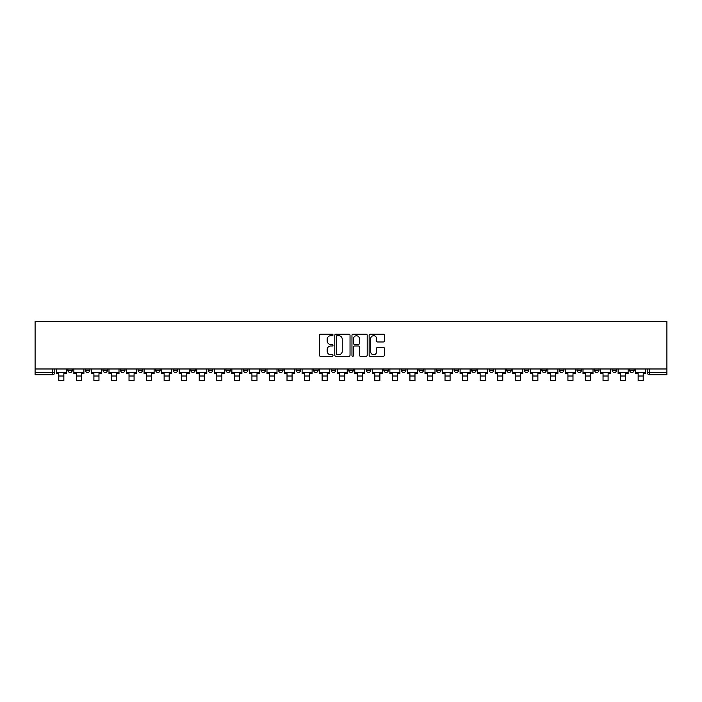 <?xml version="1.0" encoding="UTF-8"?>
<svg xmlns="http://www.w3.org/2000/svg" width="702" height="702" viewBox="0 0 702 702"><rect width="100%" height="100%" fill="white"/><g stroke="black" fill="none" stroke-linecap="round" stroke-linejoin="round"><path stroke-width="1.05" d="M332.994 334.959A0.772 0.772 0 0 0 332.221 334.187L320.481 334.187A1.106 1.106 0 0 0 319.375 335.293L319.375 355.177A1.106 1.106 0 0 0 320.481 356.283L332.221 356.283A0.772 0.772 0 0 0 332.994 355.502A0.772 0.772 0 0 0 332.221 354.729L330.703 354.729A3.536 3.536 0 0 1 327.167 351.202L327.167 349.543A3.536 3.536 0 0 1 330.703 346.007L332.221 346.007A0.772 0.772 0 0 0 332.994 345.235A0.772 0.772 0 0 0 332.221 344.463L330.703 344.463A3.536 3.536 0 0 1 327.167 340.926L327.167 339.268A3.536 3.536 0 0 1 330.703 335.731L332.221 335.731A0.772 0.772 0 0 0 332.994 334.959M541.865 368.98L541.865 370.217L546.367 370.217A2.255 2.255 0 0 1 544.12 372.464A2.255 2.255 0 0 1 541.865 370.217L541.865 368.98M524.315 368.98L524.315 370.217L528.817 370.217A2.255 2.255 0 0 1 526.561 372.464A2.255 2.255 0 0 1 524.315 370.217L524.315 368.98M418.971 368.98L418.971 370.217L423.473 370.217A2.255 2.255 0 0 1 421.226 372.464A2.255 2.255 0 0 1 418.971 370.217L418.971 368.98M401.421 368.98L401.421 370.217L405.923 370.217A2.255 2.255 0 0 1 403.668 372.464A2.255 2.255 0 0 1 401.421 370.217L401.421 368.98M383.862 368.98L383.862 370.217L388.364 370.217A2.255 2.255 0 0 1 386.109 372.464A2.255 2.255 0 0 1 383.862 370.217L383.862 368.98M348.745 368.98L348.745 370.217L353.255 370.217A2.255 2.255 0 0 1 351 372.464A2.255 2.255 0 0 1 348.745 370.217L348.745 368.98M313.636 370.217L313.636 368.98L313.636 370.217A2.255 2.255 0 0 0 315.891 372.464A2.255 2.255 0 0 1 313.636 370.217L318.138 370.217A2.255 2.255 0 0 1 315.891 372.464A2.255 2.255 0 0 0 318.138 370.217L318.138 368.98L318.138 370.217M296.077 370.217L296.077 368.98L296.077 370.217A2.255 2.255 0 0 0 298.332 372.464A2.255 2.255 0 0 1 296.077 370.217L300.579 370.217A2.255 2.255 0 0 1 298.332 372.464M278.527 370.217L278.527 368.98L278.527 370.217A2.255 2.255 0 0 0 280.774 372.464A2.255 2.255 0 0 1 278.527 370.217L283.029 370.217A2.255 2.255 0 0 1 280.774 372.464A2.255 2.255 0 0 0 283.029 370.217L283.029 368.98L283.029 370.217M260.968 368.98L260.968 370.217L265.47 370.217A2.255 2.255 0 0 1 263.215 372.464A2.255 2.255 0 0 1 260.968 370.217L260.968 368.98M243.41 368.98L243.41 370.217L247.911 370.217A2.255 2.255 0 0 1 245.665 372.464A2.255 2.255 0 0 1 243.41 370.217L243.41 368.98M225.86 368.98L225.86 370.217L230.361 370.217A2.255 2.255 0 0 1 228.106 372.464A2.255 2.255 0 0 1 225.86 370.217L225.86 368.98M208.301 370.217L208.301 368.98L208.301 370.217A2.255 2.255 0 0 0 210.547 372.464A2.255 2.255 0 0 1 208.301 370.217L212.803 370.217A2.255 2.255 0 0 1 210.547 372.464M173.183 370.217L173.183 368.98L173.183 370.217A2.255 2.255 0 0 0 175.439 372.464A2.255 2.255 0 0 1 173.183 370.217L177.685 370.217A2.255 2.255 0 0 1 175.439 372.464A2.255 2.255 0 0 0 177.685 370.217L177.685 368.98L177.685 370.217M155.633 370.217L155.633 368.98L155.633 370.217A2.255 2.255 0 0 0 157.88 372.464A2.255 2.255 0 0 1 155.633 370.217L160.135 370.217A2.255 2.255 0 0 1 157.88 372.464A2.255 2.255 0 0 0 160.135 370.217L160.135 368.98L160.135 370.217M138.075 370.217L138.075 368.98L138.075 370.217A2.255 2.255 0 0 0 140.321 372.464A2.255 2.255 0 0 1 138.075 370.217L142.576 370.217A2.255 2.255 0 0 1 140.321 372.464A2.255 2.255 0 0 0 142.576 370.217L142.576 368.98L142.576 370.217M120.516 370.217L120.516 368.98L120.516 370.217A2.255 2.255 0 0 0 122.771 372.464A2.255 2.255 0 0 1 120.516 370.217L125.017 370.217A2.255 2.255 0 0 1 122.771 372.464M102.966 370.217L102.966 368.98L102.966 370.217A2.255 2.255 0 0 0 105.212 372.464A2.255 2.255 0 0 1 102.966 370.217L107.467 370.217A2.255 2.255 0 0 1 105.212 372.464A2.255 2.255 0 0 0 107.467 370.217L107.467 368.98L107.467 370.217M85.407 370.217L85.407 368.98L85.407 370.217A2.255 2.255 0 0 0 87.653 372.464A2.255 2.255 0 0 1 85.407 370.217L89.909 370.217A2.255 2.255 0 0 1 87.653 372.464A2.255 2.255 0 0 0 89.909 370.217L89.909 368.98L89.909 370.217M383.283 341.971A1.106 1.106 0 0 0 384.389 340.865L384.389 335.293A1.106 1.106 0 0 0 383.283 334.187L370.252 334.187A1.106 1.106 0 0 0 369.147 335.293L369.147 355.177A1.106 1.106 0 0 0 370.252 356.283L383.283 356.283A1.106 1.106 0 0 0 384.389 355.177L384.389 348.438A1.106 1.106 0 0 0 383.283 347.332L377.702 347.332A1.106 1.106 0 0 0 376.597 348.438L376.597 351.781A2.957 2.957 0 0 1 373.648 354.729A2.957 2.957 0 0 1 370.691 351.781L370.691 338.689A2.957 2.957 0 0 1 373.648 335.731A2.957 2.957 0 0 1 376.597 338.689L376.597 340.865A1.106 1.106 0 0 0 377.702 341.971L383.283 341.971M666.9 368.98L35.1 368.98L35.1 321.49L666.9 321.49L666.9 374.719L649.455 374.719A2.255 2.255 0 0 1 647.209 372.464L666.9 372.464M350.035 335.293A1.106 1.106 0 0 0 348.929 334.187L335.889 334.187A1.106 1.106 0 0 0 334.793 335.293L334.793 355.177A1.106 1.106 0 0 0 335.889 356.283L348.929 356.283A1.106 1.106 0 0 0 350.035 355.177L350.035 335.293M353.071 334.187L366.111 334.187A1.106 1.106 0 0 1 367.207 335.293L367.207 355.177A1.106 1.106 0 0 1 366.111 356.283L360.53 356.283A1.106 1.106 0 0 1 359.424 355.177L359.424 347.113A1.106 1.106 0 0 0 358.318 346.007L354.615 346.007A1.106 1.106 0 0 0 353.51 347.113L353.51 355.502A0.772 0.772 0 0 1 352.737 356.283A0.772 0.772 0 0 1 351.965 355.502L351.965 335.293A1.106 1.106 0 0 1 353.071 334.187M647.209 368.98L647.209 372.464A2.255 2.255 0 0 0 649.455 374.719L649.455 368.98M54.791 368.98L54.791 372.464L54.791 368.98M52.545 368.98L52.545 374.719L35.1 374.719L35.1 372.464L54.791 372.464A2.255 2.255 0 0 1 52.545 374.719A2.255 2.255 0 0 0 54.791 372.464M35.1 368.98L35.1 372.464M634.152 368.98L634.152 370.217A2.255 2.255 0 0 1 631.897 372.464A2.255 2.255 0 0 1 629.65 370.217L634.152 370.217M629.65 368.98L629.65 370.217M616.593 368.98L616.593 370.217A2.255 2.255 0 0 1 614.347 372.464A2.255 2.255 0 0 1 612.091 370.217L616.593 370.217M612.091 368.98L612.091 370.217M599.034 368.98L599.034 370.217A2.255 2.255 0 0 1 596.788 372.464A2.255 2.255 0 0 1 594.533 370.217A2.255 2.255 0 0 0 596.788 372.464M594.533 368.98L594.533 370.217L599.034 370.217M581.484 368.98L581.484 370.217A2.255 2.255 0 0 1 579.229 372.464A2.255 2.255 0 0 1 576.983 370.217L581.484 370.217M576.983 368.98L576.983 370.217M563.925 368.98L563.925 370.217A2.255 2.255 0 0 1 561.679 372.464A2.255 2.255 0 0 1 559.424 370.217L563.925 370.217M559.424 368.98L559.424 370.217M546.367 368.98L546.367 370.217M528.817 368.98L528.817 370.217L528.817 368.98M511.258 368.98L511.258 370.217A2.255 2.255 0 0 1 509.003 372.464A2.255 2.255 0 0 1 506.756 370.217L511.258 370.217M506.756 368.98L506.756 370.217M493.699 368.98L493.699 370.217A2.255 2.255 0 0 1 491.453 372.464A2.255 2.255 0 0 1 489.197 370.217L493.699 370.217M489.197 368.98L489.197 370.217M476.14 368.98L476.14 370.217A2.255 2.255 0 0 1 473.894 372.464A2.255 2.255 0 0 1 471.639 370.217L476.14 370.217M471.639 368.98L471.639 370.217M458.59 368.98L458.59 370.217A2.255 2.255 0 0 1 456.335 372.464A2.255 2.255 0 0 1 454.089 370.217L458.59 370.217M454.089 368.98L454.089 370.217M441.031 368.98L441.031 370.217A2.255 2.255 0 0 1 438.785 372.464A2.255 2.255 0 0 1 436.53 370.217L441.031 370.217M436.53 368.98L436.53 370.217M423.473 368.98L423.473 370.217A2.255 2.255 0 0 1 421.226 372.464M405.923 368.98L405.923 370.217M388.364 370.217L388.364 368.98L388.364 370.217A2.255 2.255 0 0 1 386.109 372.464M370.805 368.98L370.805 370.217A2.255 2.255 0 0 1 368.559 372.464A2.255 2.255 0 0 1 366.304 370.217A2.255 2.255 0 0 0 368.559 372.464A2.255 2.255 0 0 0 370.805 370.217L366.304 370.217L366.304 368.98M353.255 370.217L353.255 368.98L353.255 370.217A2.255 2.255 0 0 1 351 372.464M335.696 368.98L335.696 370.217A2.255 2.255 0 0 1 333.441 372.464A2.255 2.255 0 0 1 331.195 370.217A2.255 2.255 0 0 0 333.441 372.464M331.195 368.98L331.195 370.217L335.696 370.217M300.579 368.98L300.579 370.217L300.579 368.98M265.47 370.217L265.47 368.98L265.47 370.217A2.255 2.255 0 0 1 263.215 372.464M247.911 370.217L247.911 368.98L247.911 370.217A2.255 2.255 0 0 1 245.665 372.464M230.361 370.217L230.361 368.98L230.361 370.217A2.255 2.255 0 0 1 228.106 372.464M212.803 368.98L212.803 370.217L212.803 368.98M195.244 370.217L195.244 368.98L195.244 370.217A2.255 2.255 0 0 1 192.997 372.464A2.255 2.255 0 0 1 190.742 370.217L195.244 370.217A2.255 2.255 0 0 1 192.997 372.464M190.742 368.98L190.742 370.217M125.017 368.98L125.017 370.217L125.017 368.98M72.35 368.98L72.35 370.217A2.255 2.255 0 0 1 70.103 372.464A2.255 2.255 0 0 1 67.848 370.217A2.255 2.255 0 0 0 70.103 372.464A2.255 2.255 0 0 0 72.35 370.217L72.35 368.98M67.848 368.98L67.848 370.217L72.35 370.217M337.109 335.731A0.772 0.772 0 0 0 336.337 336.504L336.337 353.957A0.772 0.772 0 0 0 337.109 354.729L338.715 354.729A3.536 3.536 0 0 0 342.243 351.202L342.243 339.268A3.536 3.536 0 0 0 338.715 335.731L337.109 335.731M359.424 338.741A2.957 2.957 0 0 0 356.467 335.784A2.957 2.957 0 0 0 353.51 338.741L353.51 343.357A1.106 1.106 0 0 0 354.615 344.463L358.318 344.463A1.106 1.106 0 0 0 359.424 343.357L359.424 338.741M56.318 372.464L66.33 372.464L66.33 373.596L63.856 373.596L63.856 380.51L58.792 380.51L58.792 373.596L56.318 373.596L56.318 368.98M66.33 372.464L66.33 368.98M73.868 372.464L83.889 372.464L83.889 373.596L81.414 373.596L81.414 380.51L76.343 380.51L76.343 373.596L73.868 373.596L73.868 368.98M83.889 372.464L83.889 368.98M91.427 372.464L101.439 372.464L101.439 373.596L98.964 373.596L98.964 380.51L93.901 380.51L93.901 373.596L91.427 373.596L91.427 368.98M101.439 372.464L101.439 368.98M108.986 372.464L118.998 372.464L118.998 373.596L116.523 373.596L116.523 380.51L111.46 380.51L111.46 373.596L108.986 373.596L108.986 368.98M118.998 372.464L118.998 368.98M126.535 372.464L136.557 372.464L136.557 373.596L134.082 373.596L134.082 380.51L129.019 380.51L129.019 373.596L126.535 373.596L126.535 368.98M136.557 372.464L136.557 368.98M144.094 372.464L154.115 372.464L154.115 373.596L151.632 373.596L151.632 380.51L146.569 380.51L146.569 373.596L144.094 373.596L144.094 368.98M154.115 372.464L154.115 368.98M161.653 372.464L171.665 372.464L171.665 373.596L169.191 373.596L169.191 380.51L164.128 380.51L164.128 373.596L161.653 373.596L161.653 368.98M171.665 372.464L171.665 368.98M179.212 372.464L189.224 372.464L189.224 373.596L186.75 373.596L186.75 380.51L181.686 380.51L181.686 373.596L179.212 373.596L179.212 368.98M189.224 372.464L189.224 368.98M196.762 372.464L206.783 372.464L206.783 373.596L204.308 373.596L204.308 380.51L199.236 380.51L199.236 373.596L196.762 373.596L196.762 368.98M206.783 372.464L206.783 368.98M214.321 372.464L224.333 372.464L224.333 373.596L221.858 373.596L221.858 380.51L216.795 380.51L216.795 373.596L214.321 373.596L214.321 368.98M224.333 372.464L224.333 368.98M231.879 372.464L241.892 372.464L241.892 373.596L239.417 373.596L239.417 380.51L234.354 380.51L234.354 373.596L231.879 373.596L231.879 368.98M241.892 372.464L241.892 368.98M249.429 372.464L259.45 372.464L259.45 373.596L256.976 373.596L256.976 380.51L251.913 380.51L251.913 373.596L249.429 373.596L249.429 368.98M259.45 372.464L259.45 368.98M266.988 372.464L277.009 372.464L277.009 373.596L274.526 373.596L274.526 380.51L269.463 380.51L269.463 373.596L266.988 373.596L266.988 368.98M277.009 372.464L277.009 368.98M284.547 372.464L294.559 372.464L294.559 373.596L292.085 373.596L292.085 380.51L287.021 380.51L287.021 373.596L284.547 373.596L284.547 368.98M294.559 372.464L294.559 368.98M302.106 372.464L312.118 372.464L312.118 373.596L309.643 373.596L309.643 380.51L304.58 380.51L304.58 373.596L302.106 373.596L302.106 368.98M312.118 372.464L312.118 368.98M319.656 372.464L329.677 372.464L329.677 373.596L327.193 373.596L327.193 380.51L322.13 380.51L322.13 373.596L319.656 373.596L319.656 368.98M329.677 372.464L329.677 368.98M337.214 372.464L347.227 372.464L347.227 373.596L344.752 373.596L344.752 380.51L339.689 380.51L339.689 373.596L337.214 373.596L337.214 368.98M347.227 372.464L347.227 368.98M354.773 372.464L364.786 372.464L364.786 373.596L362.311 373.596L362.311 380.51L357.248 380.51L357.248 373.596L354.773 373.596L354.773 368.98M364.786 372.464L364.786 368.98M372.323 372.464L382.344 372.464L382.344 373.596L379.87 373.596L379.87 380.51L374.807 380.51L374.807 373.596L372.323 373.596L372.323 368.98M382.344 372.464L382.344 368.98M389.882 372.464L399.894 372.464L399.894 373.596L397.42 373.596L397.42 380.51L392.357 380.51L392.357 373.596L389.882 373.596L389.882 368.98M399.894 372.464L399.894 368.98M407.441 372.464L417.453 372.464L417.453 373.596L414.979 373.596L414.979 380.51L409.915 380.51L409.915 373.596L407.441 373.596L407.441 368.98M417.453 372.464L417.453 368.98M424.991 372.464L435.012 372.464L435.012 373.596L432.537 373.596L432.537 380.51L427.474 380.51L427.474 373.596L424.991 373.596L424.991 368.98M435.012 372.464L435.012 368.98M442.55 372.464L452.571 372.464L452.571 373.596L450.087 373.596L450.087 380.51L445.024 380.51L445.024 373.596L442.55 373.596L442.55 368.98M452.571 372.464L452.571 368.98M460.108 372.464L470.121 372.464L470.121 373.596L467.646 373.596L467.646 380.51L462.583 380.51L462.583 373.596L460.108 373.596L460.108 368.98M470.121 372.464L470.121 368.98M477.667 372.464L487.679 372.464L487.679 373.596L485.205 373.596L485.205 380.51L480.142 380.51L480.142 373.596L477.667 373.596L477.667 368.98M487.679 372.464L487.679 368.98M495.217 372.464L505.238 372.464L505.238 373.596L502.764 373.596L502.764 380.51L497.692 380.51L497.692 373.596L495.217 373.596L495.217 368.98M505.238 372.464L505.238 368.98M512.776 372.464L522.788 372.464L522.788 373.596L520.314 373.596L520.314 380.51L515.25 380.51L515.25 373.596L512.776 373.596L512.776 368.98M522.788 372.464L522.788 368.98M530.335 372.464L540.347 372.464L540.347 373.596L537.872 373.596L537.872 380.51L532.809 380.51L532.809 373.596L530.335 373.596L530.335 368.98M540.347 372.464L540.347 368.98M547.885 372.464L557.906 372.464L557.906 373.596L555.431 373.596L555.431 380.51L550.368 380.51L550.368 373.596L547.885 373.596L547.885 368.98M557.906 372.464L557.906 368.98M565.443 372.464L575.464 372.464L575.464 373.596L572.981 373.596L572.981 380.51L567.918 380.51L567.918 373.596L565.443 373.596L565.443 368.98M575.464 372.464L575.464 368.98M583.002 372.464L593.014 372.464L593.014 373.596L590.54 373.596L590.54 380.51L585.477 380.51L585.477 373.596L583.002 373.596L583.002 368.98M593.014 372.464L593.014 368.98M600.561 372.464L610.573 372.464L610.573 373.596L608.099 373.596L608.099 380.51L603.036 380.51L603.036 373.596L600.561 373.596L600.561 368.98M610.573 372.464L610.573 368.98M618.111 372.464L628.132 372.464L628.132 373.596L625.657 373.596L625.657 380.51L620.586 380.51L620.586 373.596L618.111 373.596L618.111 368.98M628.132 372.464L628.132 368.98M635.67 372.464L645.682 372.464L645.682 373.596L643.207 373.596L643.207 380.51L638.144 380.51L638.144 373.596L635.67 373.596L635.67 368.98M645.682 372.464L645.682 368.98M58.792 376.009L63.856 376.009M76.343 376.009L81.414 376.009M93.901 376.009L98.964 376.009M111.46 376.009L116.523 376.009M129.019 376.009L134.082 376.009M146.569 376.009L151.632 376.009M164.128 376.009L169.191 376.009M181.686 376.009L186.75 376.009M199.236 376.009L204.308 376.009M216.795 376.009L221.858 376.009M234.354 376.009L239.417 376.009M251.913 376.009L256.976 376.009M269.463 376.009L274.526 376.009M287.021 376.009L292.085 376.009M304.58 376.009L309.643 376.009M322.13 376.009L327.193 376.009M339.689 376.009L344.752 376.009M357.248 376.009L362.311 376.009M374.807 376.009L379.87 376.009M392.357 376.009L397.42 376.009M409.915 376.009L414.979 376.009M427.474 376.009L432.537 376.009M445.024 376.009L450.087 376.009M462.583 376.009L467.646 376.009M480.142 376.009L485.205 376.009M497.692 376.009L502.764 376.009M515.25 376.009L520.314 376.009M532.809 376.009L537.872 376.009M550.368 376.009L555.431 376.009M567.918 376.009L572.981 376.009M585.477 376.009L590.54 376.009M603.036 376.009L608.099 376.009M620.586 376.009L625.657 376.009M638.144 376.009L643.207 376.009"/></g></svg>
